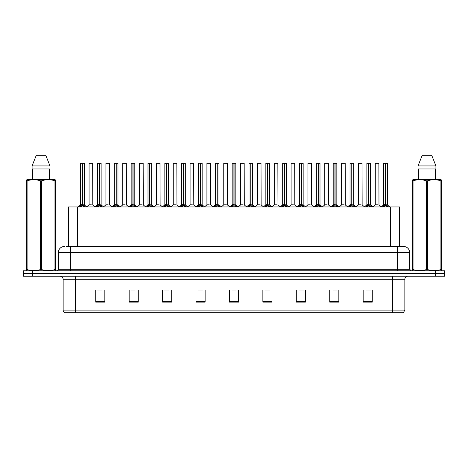 <?xml version="1.0" encoding="UTF-8"?>
<svg xmlns="http://www.w3.org/2000/svg" width="468" height="468" viewBox="0 0 468 468"><rect width="100%" height="100%" fill="white"/><g stroke="black" fill="none" stroke-linecap="round" stroke-linejoin="round"><path stroke-width="0.7" d="M68.381 246.46L68.381 206.955L399.619 206.955L399.619 246.46M404.849 310.097L403.363 312.712L392.693 312.712L392.693 310.097L404.849 310.097L404.849 279.279A3.036 3.036 0 0 1 407.891 276.243M392.693 312.712L64.637 312.712A3.036 3.036 0 0 1 63.151 310.097L63.151 279.279C62.969 277.436 61.957 276.424 60.109 276.243M444.6 276.243L444.6 273.505L23.4 273.505L23.4 276.243L32.514 276.243L32.514 273.505L23.4 273.505L23.4 270.773L32.514 270.773L32.514 273.505L444.6 273.505L444.6 276.243L32.514 276.243M372.271 302.106L372.271 289.949L363.156 289.949L363.156 302.106L372.271 302.106M338.844 302.106L338.844 289.949L329.729 289.949L329.729 302.106L338.844 302.106M305.417 302.106L305.417 289.949L296.297 289.949L296.297 302.106L305.417 302.106M271.99 302.106L271.99 289.949L262.87 289.949L262.87 302.106L271.99 302.106M104.844 302.106L104.844 289.949L95.729 289.949L95.729 302.106L104.844 302.106M138.271 302.106L138.271 289.949L129.156 289.949L129.156 302.106L138.271 302.106M171.703 302.106L171.703 289.949L162.583 289.949L162.583 302.106L171.703 302.106M205.13 302.106L205.13 289.949L196.01 289.949L196.01 302.106L205.13 302.106M238.557 302.106L238.557 289.949L229.443 289.949L229.443 302.106L238.557 302.106M299.064 290.008L303.621 290.008M332.736 290.008L337.293 290.008M366.409 290.008L370.966 290.008M198.052 290.008L202.609 290.008M164.379 290.008L168.936 290.008M130.707 290.008L135.264 290.008M97.034 290.008L101.591 290.008M265.391 290.008L269.948 290.008M231.719 290.008L236.281 290.008M66.696 246.46L403.574 246.46A6.078 6.078 0 0 1 409.652 252.539L409.652 269.252L411.173 270.773M66.555 246.46L70.504 246.46L70.504 252.539L58.348 252.539L58.348 269.252A1.521 1.521 0 0 1 56.827 270.773M64.426 246.46A6.078 6.078 0 0 0 58.348 252.539M444.6 270.773L444.6 273.505L444.6 270.773L32.514 270.773M409.652 252.539L397.496 252.539L397.496 246.46L403.574 246.46M79.303 207.026L80.408 205.856L82.397 204.826L82.397 205.908L82.45 204.522L85.656 207.026M84.298 163.25L82.555 163.25L82.555 205.908L82.503 163.192L84.298 163.25L84.298 204.826L82.555 204.826L84.357 204.943L82.76 204.949M80.654 163.25L82.45 163.192L82.45 204.522L80.654 204.826L82.397 204.826L82.397 163.25L80.654 163.25L80.654 204.826L78.121 206.955M82.45 163.192L80.712 163.192M81.871 163.192L83.088 163.192M84.55 206.961L82.555 205.908M82.397 205.908L80.408 206.961M91.354 204.826L89.019 204.943L92.775 204.943L92.658 163.192L89.072 163.25L89.072 204.826L90.973 204.826M90.868 163.192L89.131 163.192M96.139 207.026L97.245 205.856L99.234 204.826L99.234 205.908L99.286 204.522L102.492 207.026M101.135 163.25L99.391 163.25L99.391 205.908L99.339 163.192L101.135 163.25L101.135 204.826L99.391 204.826L101.193 204.943L99.59 204.949M97.49 163.25L99.286 163.192L99.286 204.522L97.49 204.826L99.234 204.826L99.234 163.25L97.49 163.25L97.49 204.826L94.957 206.955M99.286 163.192L97.549 163.192M98.707 163.192L99.924 163.192M101.386 206.961L99.391 205.908M99.234 205.908L97.245 206.961M112.975 207.026L114.081 205.856L116.07 204.826L116.07 205.908L116.122 204.522L119.328 207.026M117.971 163.25L116.228 163.25L116.228 205.908L116.175 163.192L117.971 163.25L117.971 204.826L116.228 204.826L118.03 204.943L116.427 204.949M114.327 163.25L116.122 163.192L116.122 204.522L114.327 204.826L116.07 204.826L116.07 163.25L114.327 163.25L114.327 204.826L111.793 206.955M116.122 163.192L114.385 163.192M115.543 163.192L116.754 163.192M118.223 206.961L116.228 205.908M116.07 205.908L114.081 206.961M129.806 207.026L130.911 205.856L132.906 204.826L132.906 205.908L132.959 204.522L136.159 207.026M134.807 163.25L133.064 163.25L133.064 205.908L133.011 163.192L134.807 163.25L134.807 204.826L133.064 204.826L134.866 204.943L133.263 204.949M131.163 163.25L132.959 163.192L132.959 204.522L131.163 204.826L132.906 204.826L132.906 163.25L131.163 163.25L131.163 204.826L128.63 206.955M132.959 163.192L131.221 163.192M132.38 163.192L133.591 163.192M135.059 206.961L133.064 205.908M132.906 205.908L130.911 206.961M146.642 207.026L147.748 205.856L149.742 204.826L149.742 205.908L149.795 204.522L152.995 207.026M151.644 163.25L149.9 163.25L149.9 205.908L149.848 163.192L151.644 163.25L151.644 204.826L149.9 204.826L151.702 204.943L150.099 204.949M147.999 163.25L149.795 163.192L149.795 204.522L147.999 204.826L149.742 204.826L149.742 163.25L147.999 163.25L147.999 204.826L145.466 206.955M149.795 163.192L148.058 163.192M149.21 163.192L150.427 163.192M151.889 206.961L149.9 205.908M149.742 205.908L147.748 206.961M108.19 204.826L105.85 204.943L109.611 204.943L109.494 163.192L105.908 163.25L105.908 204.826L107.81 204.826M107.704 163.192L105.967 163.192M125.026 204.826L122.686 204.943L126.448 204.943L126.331 163.192L122.745 163.25L122.745 204.826L124.646 204.826M124.541 163.192L122.803 163.192M141.862 204.826L139.522 204.943L143.284 204.943L143.167 163.192L139.581 163.25L139.581 204.826L141.482 204.826M140.798 163.192L139.639 163.192M55.312 270.773L55.499 269.545L54.961 269.545L54.961 180.829C50.515 179.361 46.045 179.361 41.564 180.829L40.488 180.829C36.042 179.361 31.572 179.361 27.091 180.829L26.553 180.829L26.553 179.993L27.255 179.601L26.553 179.993L26.553 269.925M41.564 180.829L41.564 269.545C46.01 271.013 50.48 271.013 54.961 269.545M41.564 269.545L40.488 269.545L40.488 180.829M27.091 180.829L27.091 269.545C31.537 271.013 36.007 271.013 40.488 269.545M27.091 269.545L26.553 269.545L26.74 270.773M55.499 269.925L55.499 179.993L54.797 179.601L55.499 179.993L55.499 180.829L54.961 180.829M54.797 179.601L27.255 179.601M32.737 168.966L32.737 179.601M49.315 179.601L49.315 168.966L49.315 179.601M45.77 155.288L49.977 165.929L49.977 168.966L32.076 168.966L32.076 165.929L36.282 155.288L32.076 165.929L49.977 165.929L45.77 155.288L36.282 155.288M441.26 270.773L441.447 269.545L440.909 269.545L440.909 180.829C436.463 179.361 431.993 179.361 427.512 180.829L426.436 180.829C421.99 179.361 417.52 179.361 413.039 180.829L412.501 180.829L412.501 179.993L413.203 179.601L412.501 179.993L412.501 269.925M427.512 180.829L427.512 269.545C431.958 271.013 436.428 271.013 440.909 269.545M427.512 269.545L426.436 269.545L426.436 180.829M413.039 180.829L413.039 269.545C417.485 271.013 421.955 271.013 426.436 269.545M413.039 269.545L412.501 269.545L412.688 270.773M441.447 184.164L441.447 179.993L440.745 179.601L441.447 179.993L441.447 180.829L440.909 180.829M440.745 179.601L413.203 179.601M418.685 168.966L418.685 179.601M435.263 179.601L435.263 168.966M435.924 168.966L435.924 165.929L435.924 168.966L418.023 168.966L418.023 165.929L422.23 155.288L418.023 165.929L435.924 165.929L431.718 155.288L422.23 155.288M441.447 269.925L441.447 180.829M431.718 155.288L435.924 165.929M163.478 207.026L164.584 205.856L166.579 204.826L166.579 205.908L166.631 204.522L169.831 207.026M168.48 163.25L166.737 163.25L166.737 205.908L166.684 163.192L168.48 163.25L168.48 204.826L166.737 204.826L168.533 204.943L166.936 204.949M164.835 163.25L166.631 163.192L166.631 204.522L164.835 204.826L166.579 204.826L166.579 163.25L164.835 163.25L164.835 204.826L162.297 206.955M166.631 163.192L164.894 163.192M166.046 163.192L167.263 163.192M168.726 206.961L166.737 205.908M166.579 205.908L164.584 206.961M180.315 207.026L181.42 205.856L183.415 204.826L183.415 205.908L183.468 204.522L186.668 207.026M185.316 163.25L183.573 163.25L183.573 205.908L183.52 163.192L185.316 163.25L185.316 204.826L183.573 204.826L185.369 204.943L183.772 204.949M181.672 163.25L183.468 163.192L183.468 204.522L181.672 204.826L183.415 204.826L183.415 163.25L181.672 163.25L181.672 204.826L179.133 206.955M183.468 163.192L181.73 163.192M182.883 163.192L184.099 163.192M185.562 206.961L183.573 205.908M183.415 205.908L181.42 206.961M197.151 207.026L198.256 205.856L200.251 204.826L200.251 205.908L200.304 204.522L203.504 207.026M202.153 163.25L200.409 163.25L200.409 205.908L200.357 163.192L202.153 163.25L202.153 204.826L200.409 204.826L202.205 204.943L200.608 204.949M200.251 163.192L198.502 163.25L200.304 163.192L200.304 204.522L198.508 204.826L195.969 206.955M200.304 163.192L198.567 163.192M198.502 163.25L198.502 204.826L200.251 204.826L200.251 163.25M199.719 163.192L200.936 163.192M202.398 206.961L200.409 205.908M200.251 205.908L198.256 206.961M158.699 204.826L156.359 204.943L160.12 204.943L160.003 163.192L156.417 163.25L156.417 204.826L158.319 204.826M157.628 163.192L156.476 163.192M175.535 204.826L173.195 204.943L176.951 204.943L176.84 163.192L173.254 163.25L173.254 204.826L175.155 204.826M174.465 163.192L173.312 163.192M192.371 204.826L190.031 204.943L193.787 204.943L193.67 163.192L190.09 163.25L190.09 204.826L191.991 204.826M191.301 163.192L190.148 163.192M213.987 207.026L215.093 205.856L217.082 204.826L217.082 205.908L217.14 204.522L220.34 207.026M218.989 163.25L217.246 163.25L217.246 205.908L217.193 163.192L218.989 163.25L218.989 204.826L217.246 204.826L219.042 204.943L217.444 204.949M215.339 163.25L217.14 163.192L217.14 204.522L215.344 204.826L217.082 204.826L217.082 163.25L215.339 163.25L215.344 204.826L212.805 206.955M217.14 163.192L215.403 163.192M216.555 163.192L217.772 163.192M219.235 206.961L217.246 205.908M217.082 205.908L215.093 206.961M230.823 207.026L231.929 205.856L233.918 204.826L233.918 205.908L233.971 204.522L237.177 207.026M235.825 163.25L234.082 163.25L234.082 205.908L234.029 163.192L235.825 163.25L235.825 204.826L234.082 204.826L235.878 204.943L234.281 204.949M232.175 163.25L233.971 163.192L233.971 204.522L232.175 204.826L233.918 204.826L233.918 163.25L232.175 163.25L232.175 204.826L229.642 206.955M233.971 163.192L232.239 163.192M233.392 163.192L234.608 163.192M236.071 206.961L234.082 205.908M233.918 205.908L231.929 206.961M247.66 207.026L248.765 205.856L250.754 204.826L250.754 205.908L250.807 204.522L254.013 207.026M252.661 163.25L250.918 163.25L250.918 205.908L250.86 163.192L252.661 163.25L252.661 204.826L250.918 204.826L252.714 204.943L251.117 204.949M249.011 163.25L250.807 163.192L250.807 204.522L249.011 204.826L250.754 204.826L250.754 163.25L249.011 163.25L249.011 204.826L246.478 206.955M250.807 163.192L249.075 163.192M250.228 163.192L251.445 163.192M252.907 206.961L250.918 205.908M250.754 205.908L248.765 206.961M264.496 207.026L265.602 205.856L267.591 204.826L267.591 205.908L267.643 204.522L270.849 207.026M267.953 204.949L269.55 204.943L267.749 204.826L267.749 205.908L267.696 204.826L267.696 163.192L269.498 163.25L269.498 204.826L267.749 204.826L267.749 163.192M265.847 163.25L267.643 163.192L267.643 204.522L265.847 204.826L267.591 204.826L267.591 163.25L265.847 163.25L265.847 204.826L263.314 206.955M267.643 163.192L265.912 163.192M267.064 163.192L268.281 163.192M269.743 206.961L267.749 205.908M267.591 205.908L265.602 206.961M281.332 207.026L282.438 205.856L284.427 204.826L284.427 205.908L284.48 204.522L287.685 207.026M286.328 163.25L284.585 163.25L284.585 205.908L284.532 163.192L286.328 163.25L286.328 204.826L284.585 204.826L286.387 204.943L284.79 204.949M282.684 163.25L284.48 163.192L284.48 204.522L282.684 204.826L284.427 204.826L284.427 163.25L282.684 163.25L282.684 204.826L280.151 206.955M284.48 163.192L282.742 163.192M283.9 163.192L285.117 163.192M286.58 206.961L284.585 205.908M284.427 205.908L282.438 206.961M209.208 204.826L206.868 204.943L210.623 204.943L210.506 163.192L206.92 163.25L206.92 204.826L208.827 204.826M208.137 163.192L206.985 163.192M227.401 204.826L227.343 163.192L223.757 163.25L223.757 204.826L225.664 204.826M224.973 163.192L223.821 163.192M226.044 204.826L223.757 204.826L221.376 206.833M242.88 204.826L240.54 204.943L244.296 204.943L244.179 163.192L240.593 163.25L240.593 204.826L242.5 204.826M241.81 163.192L240.657 163.192M259.717 204.826L257.377 204.943L261.132 204.943L261.015 163.192L257.429 163.25L257.429 204.826L259.33 204.826M258.646 163.192L257.494 163.192M276.547 204.826L274.213 204.943L277.969 204.943L277.852 163.192L274.266 163.25L274.266 204.826L276.167 204.826M275.482 163.192L274.33 163.192M298.169 207.026L299.274 205.856L301.263 204.826L301.263 205.908L301.316 204.522L304.522 207.026M303.165 163.25L301.421 163.25L301.421 205.908L301.369 163.192L303.165 163.25L303.165 204.826L301.421 204.826L303.223 204.943L301.62 204.949M299.52 163.25L301.316 163.192L301.316 204.522L299.52 204.826L301.263 204.826L301.263 163.25L299.52 163.25L299.52 204.826L296.987 206.955M301.316 163.192L299.579 163.192M300.737 163.192L301.954 163.192M303.416 206.961L301.421 205.908M301.263 205.908L299.274 206.961M315.005 207.026L316.111 205.856L318.1 204.826L318.1 205.908L318.152 204.522L321.358 207.026M320.001 163.25L318.258 163.25L318.258 205.908L318.205 163.192L320.001 163.25L320.001 204.826L318.258 204.826L320.059 204.943L318.456 204.949M316.356 163.25L318.152 163.192L318.152 204.522L316.356 204.826L318.1 204.826L318.1 163.25L316.356 163.25L316.356 204.826L313.823 206.955M318.152 163.192L316.415 163.192M317.573 163.192L318.79 163.192M320.252 206.961L318.258 205.908M318.1 205.908L316.111 206.961M331.841 207.026L332.941 205.856L334.936 204.826L334.936 205.908L334.989 204.522L338.194 207.026M336.837 163.25L335.094 163.25L335.094 205.908L335.041 163.192L336.837 163.25L336.837 204.826L335.094 204.826L336.896 204.943L335.293 204.949M333.193 163.25L334.989 163.192L334.989 204.522L333.193 204.826L334.936 204.826L334.936 163.25L333.193 163.25L333.193 204.826L330.66 206.955M334.989 163.192L333.251 163.192M334.409 163.192L335.62 163.192M337.089 206.961L335.094 205.908M334.936 205.908L332.941 206.961M348.672 207.026L349.777 205.856L351.772 204.826L351.772 205.908L351.825 204.522L355.025 207.026M353.673 163.25L351.93 163.25L351.93 205.908L351.877 163.192L353.673 163.25L353.673 204.826L351.93 204.826L353.732 204.943L352.129 204.949M350.029 163.25L351.825 163.192L351.825 204.522L350.029 204.826L351.772 204.826L351.772 163.25L350.029 163.25L350.029 204.826L347.496 206.955M351.825 163.192L350.087 163.192M351.246 163.192L352.457 163.192M353.919 206.961L351.93 205.908M351.772 205.908L349.777 206.961M365.508 207.026L366.614 205.856L368.608 204.826L368.608 205.908L368.661 204.522L371.861 207.026M370.51 163.25L368.766 163.25L368.766 205.908L368.714 163.192L370.51 163.25L370.51 204.826L368.766 204.826L370.568 204.943L368.965 204.949M366.865 163.25L368.661 163.192L368.661 204.522L366.865 204.826L368.608 204.826L368.608 163.25L366.865 163.25L366.865 204.826L364.332 206.955M368.661 163.192L366.924 163.192M368.076 163.192L369.293 163.192M370.755 206.961L368.766 205.908M368.608 205.908L366.614 206.961M382.344 207.026L383.45 205.856L385.445 204.826L385.445 205.908L385.497 204.522L388.697 207.026M387.346 163.25L385.603 163.25L385.603 205.908L385.55 163.192L387.346 163.25L387.346 204.826L385.603 204.826L387.399 204.943L385.802 204.949M383.701 163.25L385.497 163.192L385.497 204.522L383.701 204.826L385.445 204.826L385.445 163.25L383.701 163.25L383.701 204.826L381.163 206.955M385.497 163.192L383.76 163.192M384.912 163.192L386.129 163.192M387.592 206.961L385.603 205.908M385.445 205.908L383.45 206.961M293.383 204.826L291.049 204.943L294.805 204.943L294.688 163.192L291.102 163.25L291.102 204.826L293.003 204.826M292.319 163.192L291.16 163.192M310.22 204.826L307.88 204.943L311.641 204.943L311.524 163.192L307.938 163.25L307.938 204.826L309.839 204.826M309.155 163.192L307.997 163.192M327.056 204.826L324.716 204.943L328.477 204.943L328.36 163.192L324.774 163.25L324.774 204.826L326.676 204.826M325.991 163.192L324.833 163.192M343.892 204.826L341.552 204.943L345.314 204.943L345.197 163.192L341.611 163.25L341.611 204.826L343.512 204.826M342.828 163.192L341.669 163.192M360.729 204.826L358.389 204.943L362.15 204.943L362.033 163.192L358.447 163.25L358.447 204.826L360.348 204.826M359.664 163.192L358.506 163.192M377.565 204.826L375.225 204.943L378.981 204.943L378.869 163.192L375.283 163.25L375.283 204.826L377.185 204.826M376.494 163.192L375.342 163.192M77.501 246.46L77.501 206.955M390.499 246.46L390.499 206.955M392.693 276.243L392.693 279.279L63.151 279.279M404.849 279.279L392.693 279.279L392.693 310.097L75.307 310.097L75.307 312.712M63.151 310.097L75.307 310.097L75.307 276.243M435.486 276.243L435.486 270.773M238.557 301.679L229.443 301.679M205.13 301.679L196.01 301.679M171.703 301.679L162.583 301.679M138.271 301.679L129.156 301.679M104.844 301.679L95.729 301.679M271.99 301.679L262.87 301.679M305.417 301.679L296.297 301.679M338.844 301.679L329.729 301.679M372.271 301.679L363.156 301.679M70.504 270.773L70.504 269.252L409.652 269.252M58.348 269.252L70.504 269.252L70.504 252.539L397.496 252.539L397.496 270.773M82.198 204.949L80.601 204.943M84.55 205.856L84.55 206.955M84.866 206.131L84.866 206.955M80.087 206.131L80.087 206.955M80.408 205.856L80.408 206.955M92.717 163.25L89.072 163.25M99.035 204.949L97.432 204.943M101.386 205.856L101.386 206.955M101.702 206.131L101.702 206.955M96.923 206.131L96.923 206.955M97.245 205.856L97.245 206.955M115.871 204.949L114.268 204.943M118.223 205.856L118.223 206.955M118.539 206.131L118.539 206.955M113.759 206.131L113.759 206.955M114.081 205.856L114.081 206.955M132.707 204.949L131.104 204.943M135.059 205.856L135.059 206.955M135.375 206.131L135.375 206.955M130.595 206.131L130.595 206.955M130.911 205.856L130.911 206.955M149.544 204.949L147.941 204.943M151.889 205.856L151.889 206.955M152.211 206.131L152.211 206.955M147.432 206.131L147.432 206.955M147.748 205.856L147.748 206.955M109.553 163.25L105.908 163.25M126.389 163.25L122.745 163.25M143.226 163.25L139.581 163.25M166.38 204.949L164.777 204.943M168.726 205.856L168.726 206.955M169.047 206.131L169.047 206.955M164.268 206.131L164.268 206.955M164.584 205.856L164.584 206.955M183.21 204.949L181.613 204.943M185.562 205.856L185.562 206.955M185.884 206.131L185.884 206.955M181.104 206.131L181.104 206.955M181.42 205.856L181.42 206.955M200.047 204.949L198.45 204.943M202.398 205.856L202.398 206.955M202.72 206.131L202.72 206.955M197.941 206.131L197.941 206.955M198.256 205.856L198.256 206.955M160.062 163.25L156.417 163.25M176.898 163.25L173.254 163.25M193.734 163.25L190.09 163.25M216.883 204.949L215.286 204.943M219.235 205.856L219.235 206.955M219.556 206.131L219.556 206.955M214.771 206.131L214.771 206.955M215.093 205.856L215.093 206.955M233.719 204.949L232.122 204.943M236.071 205.856L236.071 206.955M236.393 206.131L236.393 206.955M231.607 206.131L231.607 206.955M231.929 205.856L231.929 206.955M250.555 204.949L248.958 204.943M252.907 205.856L252.907 206.955M253.229 206.131L253.229 206.955M248.444 206.131L248.444 206.955M248.765 205.856L248.765 206.955M267.392 204.949L265.795 204.943M269.498 163.25L267.749 163.25M269.743 205.856L269.743 206.955M270.059 206.131L270.059 206.955M265.28 206.131L265.28 206.955M265.602 205.856L265.602 206.955M284.228 204.949L282.631 204.943M286.58 205.856L286.58 206.955M286.896 206.131L286.896 206.955M282.116 206.131L282.116 206.955M282.438 205.856L282.438 206.955M210.571 163.25L206.92 163.25M227.407 204.826L223.704 204.943M227.407 163.25L223.757 163.25M244.243 163.25L240.593 163.25M261.08 163.25L257.429 163.25M277.91 163.25L274.266 163.25M301.064 204.949L299.467 204.943M303.416 205.856L303.416 206.955M303.732 206.131L303.732 206.955M298.953 206.131L298.953 206.955M299.274 205.856L299.274 206.955M317.901 204.949L316.298 204.943M320.252 205.856L320.252 206.955M320.568 206.131L320.568 206.955M315.789 206.131L315.789 206.955M316.111 205.856L316.111 206.955M334.737 204.949L333.134 204.943M337.089 205.856L337.089 206.955M337.405 206.131L337.405 206.955M332.625 206.131L332.625 206.955M332.941 205.856L332.941 206.955M351.573 204.949L349.97 204.943M353.919 205.856L353.919 206.955M354.241 206.131L354.241 206.955M349.461 206.131L349.461 206.955M349.777 205.856L349.777 206.955M368.41 204.949L366.807 204.943M370.755 205.856L370.755 206.955M371.077 206.131L371.077 206.955M366.298 206.131L366.298 206.955M366.614 205.856L366.614 206.955M385.24 204.949L383.643 204.943M387.592 205.856L387.592 206.955M387.913 206.131L387.913 206.955M383.134 206.131L383.134 206.955M383.45 205.856L383.45 206.955M294.746 163.25L291.102 163.25M311.583 163.25L307.938 163.25M328.419 163.25L324.774 163.25M345.255 163.25L341.611 163.25M362.092 163.25L358.447 163.25M378.928 163.25L375.283 163.25M84.357 204.943L86.837 206.955M89.019 204.943L86.685 206.833M92.775 204.943L95.103 206.833M101.193 204.943L103.668 206.955M118.03 204.943L120.504 206.955M134.866 204.943L137.34 206.955M151.702 204.943L154.177 206.955M105.85 204.943L103.522 206.833M109.611 204.943L111.94 206.833M122.686 204.943L120.358 206.833M126.448 204.943L128.776 206.833M139.522 204.943L137.194 206.833M143.284 204.943L145.612 206.833M168.533 204.943L171.013 206.955M185.369 204.943L187.849 206.955M202.205 204.943L204.686 206.955M156.359 204.943L154.03 206.833M160.12 204.943L162.449 206.833M173.195 204.943L170.867 206.833M176.951 204.943L179.285 206.833M190.031 204.943L187.703 206.833M193.787 204.943L196.121 206.833M219.042 204.943L221.522 206.955M235.878 204.943L238.358 206.955M252.714 204.943L255.195 206.955M269.55 204.943L272.031 206.955M286.387 204.943L288.867 206.955M206.868 204.943L204.539 206.833M210.623 204.943L212.958 206.833M227.46 204.943L229.794 206.833M240.54 204.943L238.206 206.833M244.296 204.943L246.624 206.833M257.377 204.943L255.042 206.833M261.132 204.943L263.461 206.833M274.213 204.943L271.879 206.833M277.969 204.943L280.297 206.833M303.223 204.943L305.703 206.955M320.059 204.943L322.534 206.955M336.896 204.943L339.37 206.955M353.732 204.943L356.206 206.955M370.568 204.943L373.043 206.955M387.399 204.943L389.879 206.955M291.049 204.943L288.715 206.833M294.805 204.943L297.133 206.833M307.88 204.943L305.551 206.833M311.641 204.943L313.969 206.833M324.716 204.943L322.388 206.833M328.477 204.943L330.806 206.833M341.552 204.943L339.224 206.833M345.314 204.943L347.642 206.833M358.389 204.943L356.06 206.833M362.15 204.943L364.478 206.833M375.225 204.943L372.897 206.833M378.981 204.943L381.315 206.833"/></g></svg>
